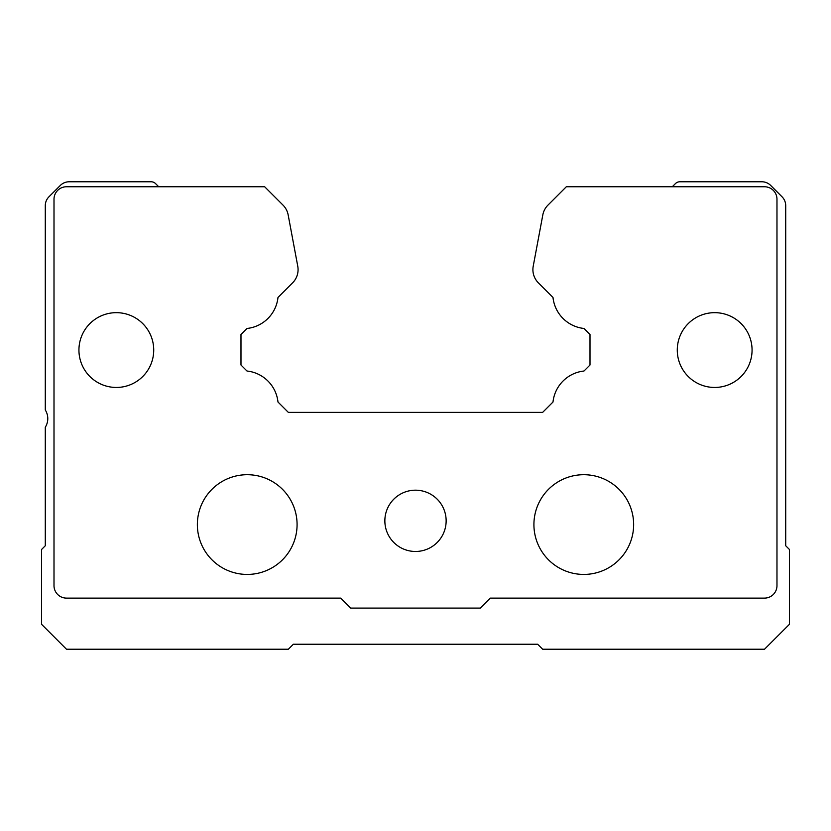 <?xml version="1.0" encoding="UTF-8"?>
<svg xmlns="http://www.w3.org/2000/svg" width="831" height="831" viewBox="0 0 831 831"><rect width="100%" height="100%" fill="white"/><g stroke="black" fill="none" stroke-linecap="round" stroke-linejoin="round"><path stroke-width="1.25" d="M415.5 551.472A30.643 30.643 0 0 1 384.857 520.829A30.643 30.643 0 0 1 415.5 490.186A30.643 30.643 0 0 1 446.143 520.829A30.643 30.643 0 0 1 415.5 551.472M116.33 387.454A37.395 37.395 0 0 0 153.725 350.059A37.395 37.395 0 0 0 116.33 312.664A37.395 37.395 0 0 0 78.935 350.059A37.395 37.395 0 0 0 116.33 387.454M247.223 574.429A49.86 49.86 0 0 0 297.083 524.569A49.86 49.86 0 0 0 247.223 474.709A49.86 49.86 0 0 0 197.363 524.569A49.86 49.86 0 0 0 247.223 574.429M583.778 574.429A49.86 49.86 0 0 0 633.638 524.569A49.86 49.86 0 0 0 583.778 474.709A49.86 49.86 0 0 0 533.918 524.569A49.86 49.86 0 0 0 583.778 574.429M714.67 387.454A37.395 37.395 0 0 0 752.065 350.059A37.395 37.395 0 0 0 714.67 312.664A37.395 37.395 0 0 0 677.275 350.059A37.395 37.395 0 0 0 714.67 387.454M672.279 186.767L675.437 183.609A6.232 6.232 0 0 1 679.851 181.781L761.85 181.781A12.465 12.465 0 0 1 770.669 185.427L782.064 196.833A12.465 12.465 0 0 1 785.711 205.641L785.711 545.759L789.45 549.499L789.45 624.289L764.52 649.219L542.643 649.219L537.657 644.233L293.343 644.233L288.357 649.219L66.48 649.219L41.55 624.289L41.55 549.499L45.29 545.759L45.29 427.248A16.204 16.204 0 0 0 45.29 409.984L45.29 205.641A12.465 12.465 0 0 1 48.936 196.833L60.341 185.427A12.465 12.465 0 0 1 69.15 181.781L151.149 181.781A6.232 6.232 0 0 1 155.563 183.609L158.721 186.767M542.82 214.897A18.698 18.698 0 0 1 547.972 205.112L566.316 186.767L764.51 186.767A12.465 12.465 0 0 1 776.975 199.232L776.975 585.647A12.465 12.465 0 0 1 764.51 598.112L490.28 598.112L480.308 608.084L350.672 608.084L340.7 598.112L66.47 598.112A12.465 12.465 0 0 1 54.005 585.647L54.005 199.232A12.465 12.465 0 0 1 66.47 186.767L264.663 186.767L283.007 205.112A18.698 18.698 0 0 1 288.16 214.897L297.758 266.2A18.698 18.698 0 0 1 292.595 282.862L277.98 297.477A34.902 34.902 0 0 1 246.984 328.474L240.98 334.478L240.98 365.017L246.984 371.021A34.902 34.902 0 0 1 277.98 402.017L288.347 412.384L542.633 412.384L552.999 402.017A34.902 34.902 0 0 1 583.996 371.021L590 365.017L590 334.478L583.996 328.474A34.902 34.902 0 0 1 552.999 297.477L538.384 282.862A18.698 18.698 0 0 1 533.222 266.2L542.82 214.897"/></g></svg>
